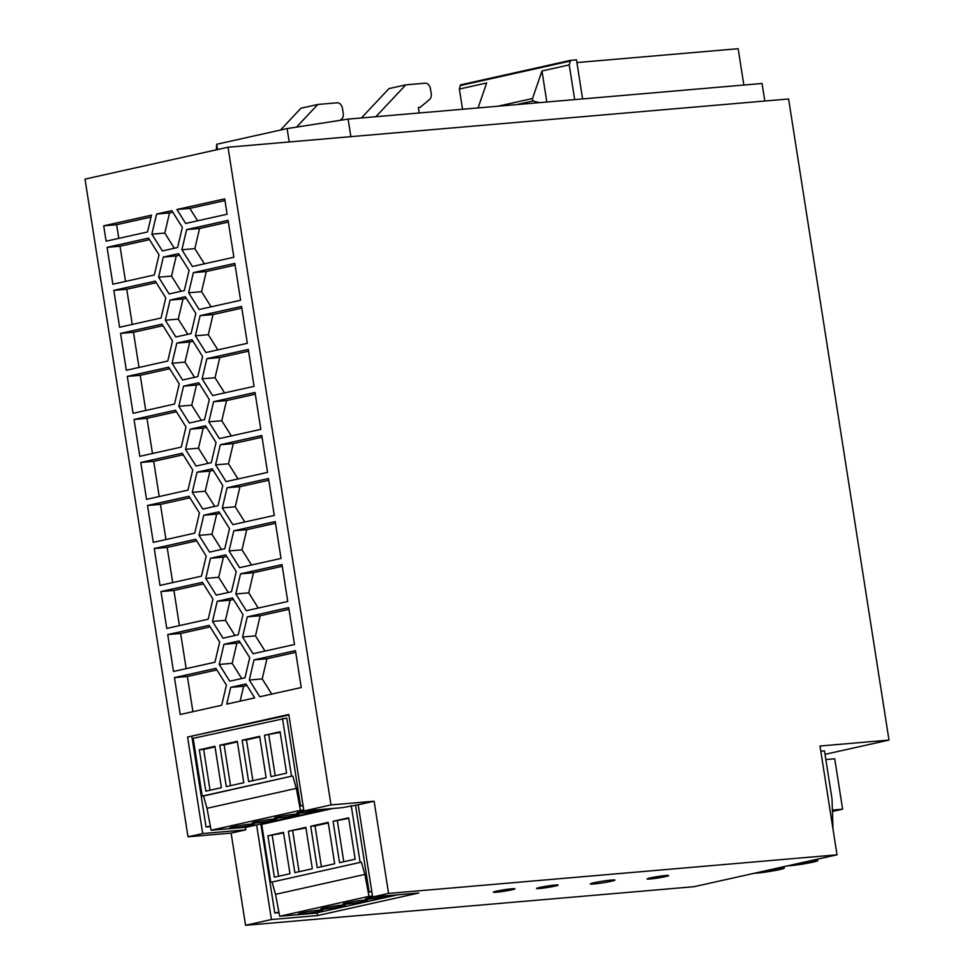 <?xml version="1.0" encoding="UTF-8"?>
<svg xmlns="http://www.w3.org/2000/svg" width="974" height="974" viewBox="0 0 974 974"><rect width="100%" height="100%" fill="white"/><g stroke="black" fill="none" stroke-linecap="round" stroke-linejoin="round"><path stroke-width="1.46" d="M210.043 790.231L203.651 749.408L215.023 746.875M199.329 749.785L205.818 791.168L221.415 787.698L214.937 746.303L199.329 749.785L203.651 749.408M825.027 754.339L888.994 740.082L819.998 746.023L837.031 854.819L388.565 893.426L374.126 801.225L358.201 804.768L372.64 896.969L418.783 893L317.573 915.56L271.429 919.529L256.625 824.929M388.565 893.426L372.64 896.969M264.502 735.26L270.991 776.643L286.587 773.161L280.11 731.778L264.502 735.26L280.195 732.351M833.014 829.154L832.039 799.07L824.491 750.893L820.814 751.21M328.895 808.822L246.544 827.182L211.102 830.225L206.987 808.298L203.505 796.001L202.215 796.111L193.169 738.329L286.794 718.045L300.564 805.948L303.024 805.401M374.126 801.225L331.002 804.926L303.9 810.977L288.791 714.466L187.58 737.026L288.876 715.038M272.063 882.042L361.391 862.124L272.063 882.042L275.545 894.339L279.672 916.266L368.988 896.36L364.873 874.421L275.545 894.339M331.002 804.926L228.013 147.232L788.599 98.971L888.994 740.082M321.42 866.726L315.028 825.903L328.287 822.945M310.718 826.281L317.195 867.664L334.679 863.768L328.201 822.373L310.718 826.281L315.028 825.903M303.084 805.729L300.564 805.948M210.323 826.062L206.05 827.011L210.433 826.634M202.215 796.111L291.53 776.193L203.505 796.001M358.201 804.768L342.276 807.665L303.9 810.977M245.424 827.279L245.825 829.824L202.702 833.537L188.006 836.812L85.006 179.106L228.013 147.232M743.844 85.042L738.158 48.7L576.912 62.58M555.046 885.062A10.909 0.731 -8.9 0 1 558.126 885.086A10.909 0.731 -8.9 0 1 551.479 886.815A10.909 0.731 -8.9 0 1 539.645 888.495A10.909 0.731 -8.9 0 1 536.564 888.458A10.909 0.731 -8.9 0 1 543.224 886.742A10.909 0.731 -8.9 0 1 555.046 885.062M355.498 804.999L369.122 891.989L371.825 891.758M360.1 862.234L351.237 805.668M361.391 862.124L364.873 874.421M372.494 896.056L368.988 896.36M317.134 912.76L317.573 915.56M245.825 829.824L231.118 833.099L245.558 925.3L694.036 886.693L837.031 854.819M271.429 919.529L245.558 925.3M252.863 780.685L246.471 739.863L259.729 736.904M242.149 740.24L248.638 781.623L266.121 777.727L259.644 736.344L242.149 740.24L246.471 739.863M237.291 741.324L219.795 745.22L226.285 786.615L243.768 782.706L237.291 741.324M291.53 776.193L282.484 718.422M191.902 736.661L206.05 827.011M202.702 833.537L187.58 737.026M292.833 776.083L296.315 788.38L300.43 810.319L211.102 830.225M303.754 810.027L300.43 810.319M305.848 827.364L288.365 831.26L294.842 872.643L312.337 868.747L305.848 827.364M355.157 859.202L348.668 817.819L333.071 821.289L339.549 862.684L355.157 859.202M267.899 835.826L274.376 877.209L289.984 873.727L283.495 832.344L267.899 835.826L283.592 832.916M333.071 808.457L261.726 824.369L270.772 882.152M278.187 816.821A12.467 0.828 -8.9 0 1 291.518 814.568A12.467 0.828 -8.9 0 1 299.128 814.154A12.467 0.828 -8.9 0 1 295.439 815.335A12.467 0.828 -8.9 0 1 282.095 817.588A12.467 0.828 -8.9 0 1 274.485 818.014A12.467 0.828 -8.9 0 1 278.187 816.821M260.849 823.992L274.79 913.015L278.99 912.65M188.006 836.812L231.118 833.099M478.076 107.919L486.647 82.973L459.375 89.048L462.54 109.258M278.881 912.102L274.79 913.015M371.764 891.393L369.122 891.989M296.315 788.38L206.987 808.298M574.684 99.604L569.242 64.893L570.496 60.351L460.495 84.872L459.375 89.048M570.594 60.972L460.592 85.493M333.071 821.289L348.765 818.379M389.588 895.508A12.467 0.828 -8.9 0 1 386.349 896.397A12.467 0.828 -8.9 0 1 373.005 898.649A12.467 0.828 -8.9 0 1 365.408 899.063A12.467 0.828 -8.9 0 1 369.097 897.882A12.467 0.828 -8.9 0 1 374.625 896.798M230.509 785.665L224.117 744.854L237.376 741.896M278.601 876.271L272.209 835.449M346.744 902.861A12.467 0.828 -8.9 0 1 360.088 900.609A12.467 0.828 -8.9 0 1 367.697 900.183A12.467 0.828 -8.9 0 1 363.996 901.376A12.467 0.828 -8.9 0 1 350.652 903.629A12.467 0.828 -8.9 0 1 343.055 904.042A12.467 0.828 -8.9 0 1 346.744 902.861M341.643 906.356A12.467 0.828 -8.9 0 1 328.299 908.608A12.467 0.828 -8.9 0 1 320.702 909.034A12.467 0.828 -8.9 0 1 324.391 907.841A12.467 0.828 -8.9 0 1 337.734 905.589A12.467 0.828 -8.9 0 1 345.344 905.175A12.467 0.828 -8.9 0 1 341.643 906.356M343.773 861.734L337.381 820.924M288.365 831.26L305.946 827.937M397.636 894.826L315.101 913.222L279.672 916.266M299.067 871.706L292.675 830.883M302.037 912.821A12.467 0.828 -8.9 0 1 315.381 910.568A12.467 0.828 -8.9 0 1 322.991 910.154A12.467 0.828 -8.9 0 1 319.289 911.335A12.467 0.828 -8.9 0 1 305.958 913.6A12.467 0.828 -8.9 0 1 298.348 914.014A12.467 0.828 -8.9 0 1 302.037 912.821M242.538 636.996L253.045 653.737L294.501 644.496L288.718 607.618L247.274 616.859L242.538 636.996L255.48 635.876L265.013 651.07M202.555 356.46L192.048 339.719L176.805 343.116L172.069 363.265L182.576 380.006L197.819 376.609L202.555 356.46M181.249 447.09L185.985 426.953L175.478 410.212L134.035 419.453L139.806 456.331L181.249 447.09M194.727 533.143L199.463 513.006L188.956 496.265L147.5 505.506L153.283 542.384L194.727 533.143M254.068 386.325L248.297 349.447L206.841 358.688L202.117 378.825L212.624 395.566L254.068 386.325M176.915 209.507L185.669 223.46L227.112 214.219L224.714 198.854L176.915 209.507L189.845 208.399L197.637 220.794M240.541 573.832L235.805 593.97L246.312 610.71L287.756 601.469L281.985 564.591L240.541 573.832L253.471 572.712L248.735 592.849L258.268 608.044M180.227 714.502L221.682 705.261L226.418 685.112L215.899 668.371L174.456 677.612L180.227 714.502M210.494 558.26L205.757 578.398L216.265 595.138L231.508 591.742L236.244 571.604L225.737 554.863L210.494 558.26L223.423 557.14L218.7 577.29L228.233 592.472M216.033 442.525L205.526 425.784L190.283 429.181L185.547 449.318L196.054 466.059L211.297 462.662L216.033 442.525M209.532 552.112L224.775 548.715L229.511 528.578L218.992 511.837L203.749 515.234L199.025 535.371L209.532 552.112M158.592 277.2L169.099 293.953L184.342 290.544L189.078 270.407L178.571 253.666L163.328 257.063L158.592 277.2L171.534 276.092L181.067 291.287M167.723 634.585L173.494 671.463L214.937 662.235L219.674 642.085L209.167 625.345L167.723 634.585L180.653 633.477L186.168 668.639M162.366 250.915L177.609 247.518L182.345 227.38L171.826 210.64L156.595 214.037L151.859 234.174L162.366 250.915M146.538 499.358L187.994 490.117L192.73 469.979L182.211 453.239L140.767 462.48L146.538 499.358M208.85 421.852L219.357 438.592L260.813 429.351L255.03 392.473L213.586 401.714L208.85 421.852L221.792 420.744L231.325 435.926M254.007 659.885L249.283 680.022L259.79 696.763L301.234 687.522L295.463 650.644L254.007 659.885L266.949 658.765L262.213 678.902L271.746 694.097M166.761 628.437L208.205 619.196L212.941 599.059L202.434 582.318L160.978 591.559L166.761 628.437M226.759 704.129L254.701 697.895L245.947 683.943L230.704 687.34L226.759 704.129M229.06 550.943L239.567 567.684L281.023 558.443L275.24 521.565L233.797 530.793L229.06 550.943L242.002 549.823L251.535 565.017M249.721 657.657L239.214 640.916L223.971 644.313L219.235 664.451L229.742 681.191L244.985 677.794L249.721 657.657M204.564 419.636L209.288 399.498L198.781 382.745L183.538 386.154L178.802 406.292L189.321 423.033L204.564 419.636M197.016 472.207L192.28 492.345L202.787 509.085L218.03 505.689L222.766 485.551L212.259 468.811L197.016 472.207L209.958 471.087L205.222 491.225L214.755 506.419M234.819 263.394L193.376 272.635L188.639 292.772L199.146 309.513L240.59 300.272L234.819 263.394M167.772 361.037L172.508 340.9L162.001 324.159L120.557 333.4L126.328 370.278L167.772 361.037M119.595 327.252L161.039 318.011L165.775 297.874L155.268 281.133L113.812 290.374L119.595 327.252M195.811 313.433L185.303 296.693L170.06 300.089L165.337 320.239L175.844 336.98L191.087 333.583L195.811 313.433M205.879 352.539L247.335 343.298L241.552 306.42L200.108 315.661L195.372 335.799L205.879 352.539M181.895 249.746L192.414 266.486L233.857 257.246L228.086 220.368L186.631 229.608L181.895 249.746L194.837 248.638L204.37 263.82M220.319 444.741L215.583 464.878L226.102 481.619L267.546 472.39L261.775 435.5L220.319 444.741L233.261 443.633L228.525 463.77L238.058 478.952M148.523 238.106L107.079 247.347L112.85 284.225L154.306 274.985L159.03 254.847L148.523 238.106M168.745 367.186L127.29 376.427L133.061 413.305L174.516 404.064L179.253 383.926L168.745 367.186M274.278 515.416L268.507 478.526L227.064 487.767L222.328 507.917L232.835 524.657L274.278 515.416M242.976 614.631L232.469 597.89L217.226 601.287L212.502 621.424L223.009 638.165L238.253 634.768L242.976 614.631M106.117 241.199L147.561 231.958L151.506 215.169L103.707 225.834L106.117 241.199M154.245 548.532L160.016 585.411L201.472 576.17L206.196 556.032L195.689 539.292L154.245 548.532L167.175 547.425L172.69 582.586M275.204 775.706L268.812 734.883M219.795 745.22L224.117 744.854M273.085 820.315A12.467 0.828 -8.9 0 1 259.741 822.58A12.467 0.828 -8.9 0 1 252.132 822.993A12.467 0.828 -8.9 0 1 255.833 821.8A12.467 0.828 -8.9 0 1 269.165 819.548A12.467 0.828 -8.9 0 1 276.774 819.134A12.467 0.828 -8.9 0 1 273.085 820.315M320.945 809.504A12.467 0.828 -8.9 0 1 317.792 810.356A12.467 0.828 -8.9 0 1 304.448 812.608A12.467 0.828 -8.9 0 1 296.839 813.022A12.467 0.828 -8.9 0 1 300.54 811.841A12.467 0.828 -8.9 0 1 305.799 810.806M233.48 826.792A12.467 0.828 -8.9 0 1 246.824 824.528A12.467 0.828 -8.9 0 1 254.421 824.114A12.467 0.828 -8.9 0 1 250.732 825.307A12.467 0.828 -8.9 0 1 237.388 827.559A12.467 0.828 -8.9 0 1 229.779 827.973A12.467 0.828 -8.9 0 1 233.48 826.792M216.301 149.838L216.703 144.262L287.111 128.568L348.095 119.108L762.07 83.472L764.809 101.028M217.543 149.558L216.703 144.262M350.847 136.652L348.095 119.108M516.549 104.608L532.9 100.967L539.438 102.635M569.242 64.893L541.97 70.98L532.51 98.508L532.9 100.967M532.51 98.508L497.958 106.203M541.97 70.98L546.828 102.002M296.534 127.107L317.804 104.462L337.211 102.794A6.234 4.31 -102.6 0 1 342.483 108.577L343.225 113.264A6.234 4.31 -102.6 0 1 341.606 119.059L340.048 120.35M280.463 130.053L300.978 108.224L317.804 104.462M570.496 60.351L576.486 59.84L582.598 98.922M361.391 117.964L388.979 88.597L405.805 84.848L375.867 116.71M419.21 112.984L418.406 107.432L420.244 107.274L429.607 99.433A6.234 4.31 -102.6 0 0 431.226 93.65L430.484 88.951A6.234 4.31 -102.6 0 0 425.212 83.18L405.805 84.848M420.244 107.274L418.443 107.676M289.205 141.96L287.111 128.568M228.354 222.072L199.573 228.488L194.837 248.638M199.025 535.371L211.955 534.251L221.488 549.446M203.749 515.234L216.691 514.114L211.955 534.251M215.583 464.878L228.525 463.77M183.185 454.797L153.709 461.359L159.212 496.533M212.502 621.424L225.432 620.316L234.965 635.498M217.226 601.287L230.168 600.167L225.432 620.316M233.443 599.436L230.168 600.167M226.711 556.41L223.423 557.14M176.452 411.758L146.964 418.333L152.468 453.507M160.978 591.559L173.92 590.451L179.423 625.612M203.408 583.876L173.92 590.451M199.755 384.304L196.48 385.034L191.744 405.172L201.277 420.366M103.707 225.834L116.649 224.714L118.779 238.374M162.975 325.706L133.487 332.28L139.002 367.454M235.805 593.97L248.735 592.849M222.328 507.917L235.258 506.797L244.803 521.991M227.064 487.767L239.994 486.659L235.258 506.797M268.775 480.243L239.994 486.659M176.805 343.116L189.735 342.008L185.011 362.145L194.544 377.34M193.022 341.277L189.735 342.008M611.392 880.058A12.467 0.828 -8.9 0 1 614.911 880.094A12.467 0.828 -8.9 0 1 607.313 882.067A12.467 0.828 -8.9 0 1 593.787 883.978A12.467 0.828 -8.9 0 1 590.268 883.954A12.467 0.828 -8.9 0 1 597.878 881.981A12.467 0.828 -8.9 0 1 611.392 880.058M156.595 214.037L169.525 212.929L164.789 233.066L174.322 248.248M172.812 212.198L169.525 212.929M219.966 513.383L216.691 514.114M174.456 677.612L187.398 676.504L192.901 711.677M216.885 669.929L187.398 676.504M151.859 234.174L164.789 233.066M134.035 419.453L146.964 418.333M202.117 378.825L215.047 377.717L224.58 392.899M165.337 320.239L178.266 319.119L187.799 334.313M149.497 239.653L120.009 246.227L125.524 281.401M147.5 505.506L160.442 504.398L165.945 539.559M140.767 462.48L153.709 461.359M224.982 200.559L189.845 208.399M151.067 217.044L116.649 224.714M206.5 427.33L203.213 428.061L198.477 448.198L208.01 463.393M192.28 492.345L205.222 491.225M172.069 363.265L185.011 362.145M219.235 664.451L232.165 663.343L241.71 678.525M186.631 229.608L199.573 228.488M213.586 401.714L226.516 400.606L221.792 420.744M255.298 394.19L226.516 400.606M179.545 255.225L176.257 255.955L171.534 276.092M190.283 429.181L203.213 428.061M170.06 300.089L183.002 298.981L178.266 319.119M186.278 298.251L183.002 298.981M496.484 892.208A10.909 0.731 -8.9 0 1 493.404 892.184A10.909 0.731 -8.9 0 1 500.064 890.455A10.909 0.731 -8.9 0 1 511.886 888.775A10.909 0.731 -8.9 0 1 514.966 888.799A10.909 0.731 -8.9 0 1 508.318 890.528A10.909 0.731 -8.9 0 1 496.484 892.208M188.639 292.772L201.569 291.664L211.102 306.847M288.986 609.322L260.204 615.738L255.48 635.876M295.731 652.349L266.949 658.765M210.141 626.903L180.653 633.477M156.242 282.679L126.754 289.254L132.257 324.427M206.841 358.688L219.783 357.58L215.047 377.717M127.29 376.427L140.232 375.307L145.735 410.48M185.547 449.318L198.477 448.198M249.283 680.022L262.213 678.902M230.704 687.34L243.646 686.232L240.14 701.146M195.372 335.799L208.314 334.691L217.847 349.873M200.108 315.661L213.05 314.553L208.314 334.691M247.274 616.859L260.204 615.738M178.802 406.292L191.744 405.172M183.538 386.154L196.48 385.034M193.376 272.635L206.305 271.527L201.569 291.664M235.087 265.111L206.305 271.527M107.079 247.347L120.009 246.227M189.93 497.824L160.442 504.398M213.233 470.357L209.958 471.087M120.557 333.4L133.487 332.28M248.565 351.164L219.783 357.58M205.757 578.398L218.7 577.29M665.534 875.553A10.909 0.731 -8.9 0 1 668.614 875.577A10.909 0.731 -8.9 0 1 661.955 877.306A10.909 0.731 -8.9 0 1 650.133 878.986A10.909 0.731 -8.9 0 1 647.053 878.95A10.909 0.731 -8.9 0 1 653.7 877.233A10.909 0.731 -8.9 0 1 665.534 875.553M169.72 368.732L140.232 375.307M113.812 290.374L126.754 289.254M262.043 437.216L233.261 443.633M223.971 644.313L236.901 643.205L232.165 663.343M240.188 642.463L236.901 643.205M246.921 685.501L243.646 686.232M275.508 523.269L246.739 529.686L242.002 549.823M163.328 257.063L176.257 255.955M241.82 308.137L213.05 314.553M282.253 566.296L253.471 572.712M233.797 530.793L246.739 529.686M196.663 540.85L167.175 547.425M806.898 861.54A12.467 0.828 -8.9 0 1 814.106 861.174A12.467 0.828 -8.9 0 1 810.417 862.355A12.467 0.828 -8.9 0 1 790.474 865.204M825.842 759.55L834.73 758.783L842.62 809.187L832.393 810.064M842.62 809.187L832.441 811.464M754.156 873.288A16.217 1.084 171.1 0 0 779.468 869.612A16.217 1.084 171.1 0 0 784.277 868.065A16.217 1.084 171.1 0 0 776.144 868.394M773.368 869.015A12.467 0.828 -8.9 0 1 777.057 868.613A12.467 0.828 -8.9 0 1 780.576 868.65A12.467 0.828 -8.9 0 1 772.979 870.622A12.467 0.828 -8.9 0 1 759.452 872.534A12.467 0.828 -8.9 0 1 756.944 872.667M787.686 865.825A16.217 1.084 171.1 0 0 812.998 862.136A16.217 1.084 171.1 0 0 817.807 860.59A16.217 1.084 171.1 0 0 809.674 860.919M784.046 866.629L784.277 868.065M817.576 859.153L817.807 860.59"/></g></svg>

